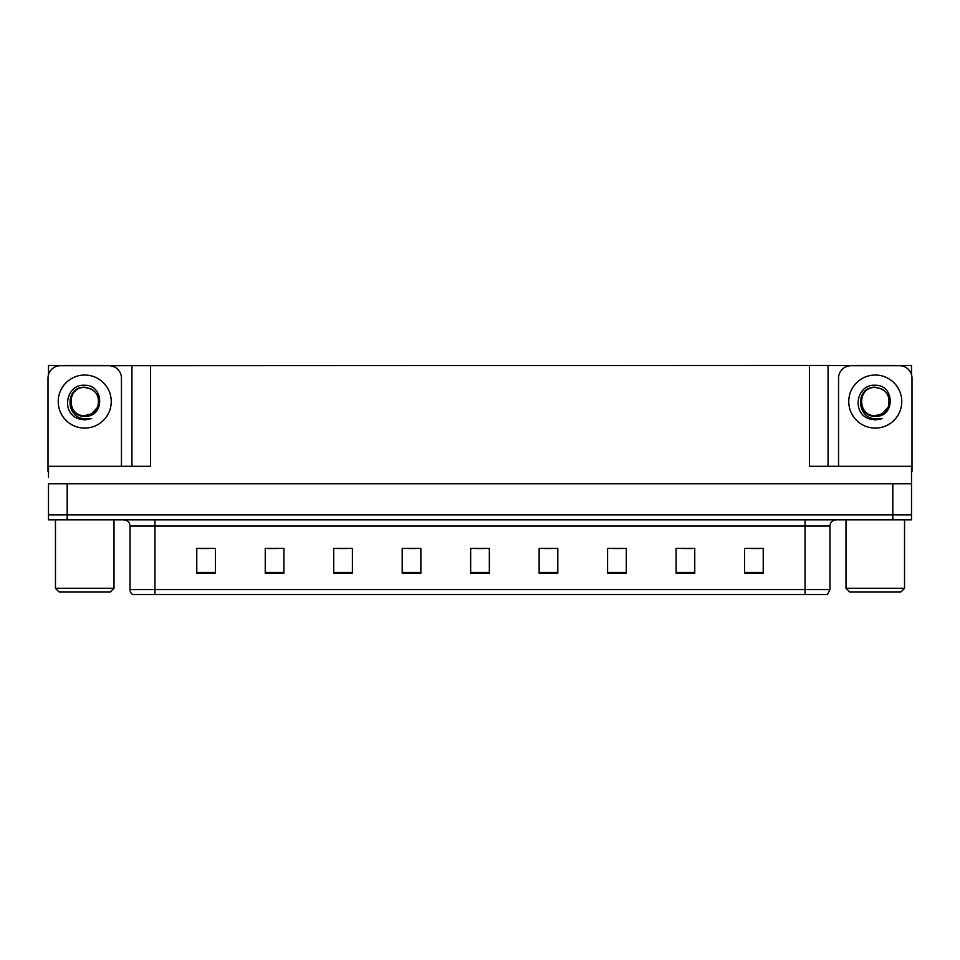 <?xml version="1.0" encoding="UTF-8"?>
<svg xmlns="http://www.w3.org/2000/svg" width="960" height="960" viewBox="0 0 960 960"><rect width="100%" height="100%" fill="white"/><g stroke="black" fill="none" stroke-linecap="round" stroke-linejoin="round"><path stroke-width="1.44" d="M104.64 365.712L809.412 365.46L809.412 466.308L911.508 466.308L911.508 483.732L48.492 483.732L48.492 514.86L67.176 514.86L48.492 514.86L48.492 519.84L67.176 519.84L67.176 514.86L892.824 514.86L67.176 514.86L67.176 483.732M48.492 477.504L48.492 466.308L150.588 466.308L150.588 365.46M64.812 365.712L48.492 365.46L48.492 374.676M67.176 519.84L911.508 519.84L911.508 514.86L892.824 514.86L911.508 514.86L911.508 477.504M895.188 365.712L911.508 365.46L911.508 374.676M131.916 365.46L131.916 466.308M809.412 365.46L828.084 365.46L828.084 466.308M828.084 365.46L855.36 365.712M895.188 365.46L855.36 365.46M64.812 365.46L104.64 365.46M829.956 589.56L827.472 594.54L805.056 594.54L805.056 589.56L829.956 589.56L829.956 526.068A6.228 6.228 0 0 1 836.184 519.84M805.056 594.54L132.528 594.54A6.228 6.228 0 0 1 130.044 589.56L130.044 526.068C129.672 522.288 127.596 520.212 123.816 519.84M763.224 573.312L763.224 548.412L744.552 548.412L744.552 573.312L763.224 573.312M694.752 573.312L694.752 548.412L676.08 548.412L676.08 573.312L694.752 573.312M626.28 573.312L626.28 548.412L607.608 548.412L607.608 573.312L626.28 573.312M557.808 573.312L557.808 548.412L539.136 548.412L539.136 573.312L557.808 573.312M215.448 573.312L215.448 548.412L196.776 548.412L196.776 573.312L215.448 573.312M283.92 573.312L283.92 548.412L265.248 548.412L265.248 573.312L283.92 573.312M352.392 573.312L352.392 548.412L333.72 548.412L333.72 573.312L352.392 573.312M420.864 573.312L420.864 548.412L402.192 548.412L402.192 573.312L420.864 573.312M489.336 573.312L489.336 548.412L470.664 548.412L470.664 573.312L489.336 573.312M146.652 594.54L135.324 594.54M613.272 548.532L622.608 548.532M682.248 548.532L691.584 548.532M751.212 548.532L760.548 548.532M406.356 548.532L415.692 548.532M337.392 548.532L346.728 548.532M268.416 548.532L277.752 548.532M199.452 548.532L208.788 548.532M544.308 548.532L553.644 548.532M475.332 548.532L484.668 548.532M84.732 415.632C90.732 415.404 95.052 412.548 97.68 407.064C100.296 395.928 95.988 389.304 84.732 387.216C64.704 386.52 65.592 418.308 84.732 418.728L91.632 418.572L84.732 419.916L77.868 418.584C60.84 412.272 66.252 383.808 84.732 385.272C104.472 384.696 104.796 417.42 84.732 416.316C66.336 416.94 66.228 386.64 84.732 387.492C66.576 386.616 66.576 416.52 84.732 415.632L91.764 413.748L97.68 407.064A14.064 14.064 0 0 0 90.048 388.548L84.732 387.504M48.492 471.3A12.444 12.444 0 0 0 48 471.288L48 378.156A12.444 12.444 0 0 1 60.444 365.712L109.008 365.712A12.444 12.444 0 0 1 121.452 378.156L121.452 466.308M77.94 418.608L81.156 419.568L77.94 418.608M84.732 419.916L91.632 418.572L84.732 419.916M875.268 415.632C881.28 415.404 885.6 412.548 888.228 407.064C890.844 395.928 886.536 389.304 875.268 387.216C855.252 386.52 856.14 418.308 875.268 418.728L882.18 418.572L875.268 419.916L868.416 418.584C851.388 412.272 856.8 383.808 875.268 385.272C895.02 384.696 895.344 417.42 875.268 416.316C856.884 416.94 856.776 386.64 875.268 387.492C857.124 386.616 857.124 416.52 875.268 415.632L882.312 413.748L888.228 407.064A14.064 14.064 0 0 0 880.596 388.548L875.268 387.504M838.548 466.308L838.548 378.156A12.444 12.444 0 0 1 850.992 365.712L899.556 365.712A12.444 12.444 0 0 1 912 378.156L912 471.288A12.444 12.444 0 0 0 911.508 471.3M868.488 418.608L871.704 419.568M875.268 419.916L881.628 418.776M59.208 592.044L55.464 588.312L113.988 588.312L110.244 592.044L59.208 592.044M849.756 592.044L846.012 588.312L904.536 588.312L900.792 592.044L849.756 592.044M892.824 483.732L892.824 519.84M805.056 519.84L805.056 526.068L130.044 526.068M829.956 526.068L805.056 526.068L805.056 589.56L154.944 589.56L154.944 594.54M130.044 589.56L154.944 589.56L154.944 519.84M489.336 572.448L470.664 572.448M420.864 572.448L402.192 572.448M352.392 572.448L333.72 572.448M283.92 572.448L265.248 572.448M215.448 572.448L196.776 572.448M557.808 572.448L539.136 572.448M626.28 572.448L607.608 572.448M694.752 572.448L676.08 572.448M763.224 572.448L744.552 572.448M84.732 375.048A26.52 26.52 0 0 1 111.24 401.568A26.52 26.52 0 0 1 84.732 428.088A26.52 26.52 0 0 1 58.212 401.568A26.52 26.52 0 0 1 84.732 375.048M97.68 407.064A14.064 14.064 0 0 0 90.048 388.548M875.268 375.048A26.52 26.52 0 0 1 901.788 401.568A26.52 26.52 0 0 1 875.268 428.088A26.52 26.52 0 0 1 848.76 401.568A26.52 26.52 0 0 1 875.268 375.048M888.228 407.064A14.064 14.064 0 0 0 880.596 388.548M113.988 519.84L113.988 588.312M55.464 519.84L55.464 588.312M904.536 519.84L904.536 588.312M846.012 519.84L846.012 588.312"/></g></svg>
